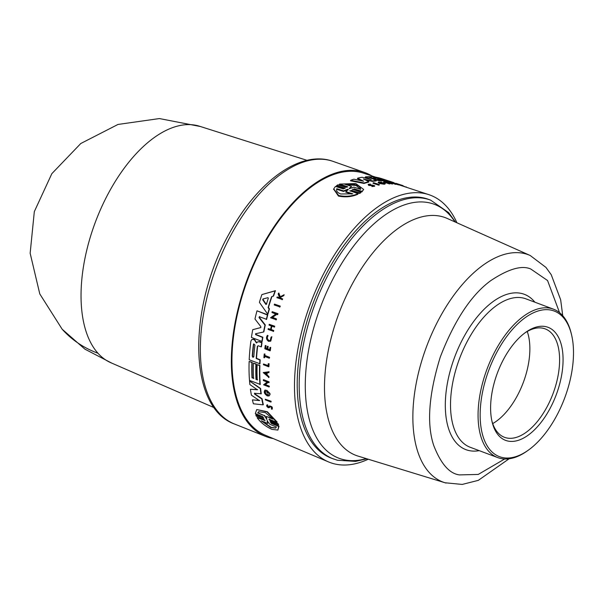 <?xml version="1.0" encoding="UTF-8"?>
<svg xmlns="http://www.w3.org/2000/svg" width="603" height="603" viewBox="0 0 603 603"><rect width="100%" height="100%" fill="white"/><g stroke="black" fill="none" stroke-linecap="round" stroke-linejoin="round"><path stroke-width="0.9" d="M307.055 160.353L199.555 126.246A126.336 65.629 110.6 0 0 198.161 125.831A126.336 65.629 110.6 0 0 100.535 209.46A126.336 65.629 110.6 0 0 97.972 353.252A126.336 65.629 110.6 0 0 110.869 362.735L214.291 407.718M273.363 438.615A140.951 73.227 -69.4 0 1 269.865 437.838A140.951 73.227 -69.4 0 1 265.735 436.459A140.951 73.227 -69.4 0 1 246.446 281.578A140.951 73.227 -69.4 0 1 362.026 171.689A140.951 73.227 -69.4 0 1 364.709 172.518A140.951 73.227 -69.4 0 1 371.87 175.91M363.368 178.97L368.878 181.654L368.704 182.144A141.208 73.362 110.6 0 0 364.046 183.455L350.516 180.81L350.69 180.305A141.23 73.37 110.6 0 1 353.916 179.204L363.617 181.224L357.617 178.171A141.23 73.37 -69.4 0 1 362.064 177.282L371.297 179.521L365.41 176.883A141.23 73.37 -69.4 0 1 367.83 176.739L376.385 180.455A141.705 73.619 110.6 0 0 372.631 180.915L363.813 179.189M361.702 180.817L357.451 178.661L357.617 178.171M368.621 178.865L365.245 177.357L365.41 176.883M376.385 180.455L376.219 180.93A141.208 73.362 110.6 0 0 372.466 181.39L364.498 179.521M384.865 184.149L385.332 183.485L384.865 184.149A141.615 73.574 110.6 0 0 384.103 184.232L379.619 183.531L378.149 182.588L378.315 182.106L381.601 182.053L381.511 182.747L379.656 182.611M384.262 183.267L383.734 182.845L383.568 183.32A141.524 73.521 110.6 0 0 382.664 183.402L382.098 183.214L382.264 182.739A141.991 73.77 -69.4 0 1 383.84 182.611L385.031 183.674A142.112 73.83 110.6 0 0 384.269 183.757L379.784 183.048L378.315 182.106M389.975 183.433L389.809 183.907A141.615 73.574 110.6 0 0 389.372 183.907L383.704 182.046L383.862 181.571L390.631 182.958L386.636 181.646A141.871 73.702 -69.4 0 1 387.058 181.676L392.734 183.538A142.112 73.83 110.6 0 0 392.312 183.516L385.867 182.083L389.975 183.433A142.112 73.83 -69.4 0 0 389.538 183.433L389.372 183.907M392.734 183.538L392.568 184.013A141.615 73.574 110.6 0 0 392.154 183.983L389.937 183.425M395.983 183.9L395.817 184.375A141.615 73.574 110.6 0 0 395.304 184.299L391.377 182.709L391.543 182.242L398.922 184.465A142.112 73.83 110.6 0 0 398.425 184.352L395.9 183.591A142.029 73.785 110.6 0 0 394.641 183.357L395.983 183.9A142.112 73.83 110.6 0 0 395.47 183.825L391.543 182.242M398.922 184.465L398.764 184.933A141.615 73.574 110.6 0 0 398.259 184.82L395.741 184.058M370.295 185.634L370.468 185.136L372.322 185.121C374.44 185.573 374.433 185.822 372.307 185.867C374.433 185.822 374.44 185.573 372.322 185.121L372.149 185.611L368.667 185.407L368.147 184.337L370.446 184.088L369.187 185.264M370.446 184.088L370.061 184.797M368.976 184.45L374.749 185.784L374.576 186.282L371.878 186.583L372.307 185.867M379.347 184.578L379.181 185.061A141.615 73.574 110.6 0 0 378.714 185.166L373.038 183.304L373.204 182.822A141.871 73.702 -69.4 0 1 373.672 182.717L379.347 184.578A142.112 73.83 -69.4 0 0 378.88 184.676L378.714 185.166M352.438 189.184L360.948 192.221L360.767 192.756L359.524 193.465L351.391 190.85L351.572 190.307L359.705 192.93L359.524 193.465M349.785 190.714L358.061 193.691L357.873 194.234C351.918 196.857 345.451 197.475 338.471 196.096L333.663 189.146M345.142 188.543L336.451 186.033L337.884 184.782L346.009 187.405L347.411 186.636L339.512 184.081L355.815 183.576L363.647 189.417L362.117 191.385L354.217 188.829L354.036 189.365L352.876 189.334M347.788 187.043L339.331 184.608L339.512 184.081M363.647 189.417L361.936 191.912L354.036 189.365M255.906 333.58L255.928 334.461L262.863 337.25A141.208 73.362 110.6 0 0 262.184 341.464L251.421 337.446A141.23 73.37 -69.4 0 1 252.732 329.683L260.798 327.58M252.732 329.683L260.903 327.519M260.7 327.655L260.82 326.638L254.963 319.002A141.23 73.37 -69.4 0 1 256.999 310.809L267.77 314.826A141.208 73.362 110.6 0 0 266.609 319.326L259.365 316.726L258.996 317.517L264.973 325.138A141.705 73.619 110.6 0 0 263.549 331.997L255.597 333.761L255.619 334.642L262.561 337.431A141.705 73.619 110.6 0 0 261.883 341.645M259.682 316.537L259.305 317.329L265.29 324.957A141.208 73.362 110.6 0 0 263.858 331.816L263.549 331.997M257.602 341.863L259.584 341.652L262.011 342.625A141.208 73.362 110.6 0 0 261.453 346.725L261.152 346.898A141.705 73.619 -69.4 0 1 261.71 342.805L259.282 341.826L257.602 341.863L256.411 342.949L254.481 339.888L253.29 339.414L251.843 339.497L250.901 341.072A141.23 73.37 -69.4 0 0 249.205 359.772L259.968 363.797A141.208 73.362 110.6 0 1 260.187 359.81L259.893 359.983A141.705 73.619 110.6 0 0 259.674 363.971M256.516 358.333L256.215 358.506A141.539 73.528 110.6 0 1 257.368 346.31L257.669 346.137A141.042 73.272 110.6 0 0 256.516 358.333L260.187 359.81M251.843 339.497L253.592 339.233L254.783 339.715L256.433 342.459L257.142 342.542M268.456 307.447L269.435 308.849A141.208 73.362 110.6 0 0 268.003 313.937L267.687 314.125A141.705 73.619 -69.4 0 1 269.111 309.045L268.124 307.643L268.456 307.447A141.147 73.332 110.6 0 1 271.915 296.601M267.687 314.125L259.403 302.359A141.23 73.37 -69.4 0 1 261.883 294.588L275.45 290.669A141.208 73.362 110.6 0 0 273.521 296.05L271.614 296.684A141.645 73.589 110.6 0 0 268.124 307.643M277.011 314.208L272.571 317.359L276.506 318.942A141.607 73.566 110.6 0 0 276.295 319.756L270.543 317.751L275.782 314.035L271.961 312.497A141.856 73.694 -69.4 0 1 272.194 311.683L277.629 313.877A142.104 73.822 110.6 0 0 277.395 314.691L276.687 314.404L272.247 317.547L276.506 318.942M272.194 311.683L277.953 313.681A141.607 73.566 110.6 0 0 277.719 314.495L277.395 314.691M268.998 371.644A141.615 73.574 110.6 0 0 268.983 372.503L268.682 372.677A142.112 73.83 -69.4 0 1 268.704 371.817L263.217 372.564L268.704 371.817M267.106 372.895A141.532 73.528 110.6 0 0 267.091 374.885L268.953 376.619A141.615 73.574 110.6 0 0 268.961 377.463L263.217 372.564M263.617 379.679L269.066 381.865A141.615 73.574 110.6 0 0 269.089 382.528L268.086 382.423L265.034 384.744L268.976 386.327A142.112 73.83 110.6 0 0 269.021 386.983L263.579 384.797L267.174 382.053L263.345 380.523A141.871 73.702 110.6 0 1 263.323 379.86L263.617 379.679M268.38 382.242L265.335 384.563L269.277 386.146A141.615 73.574 110.6 0 0 269.322 386.809L269.021 386.983M270.83 402.028L265.388 399.842A141.871 73.702 -69.4 0 1 265.282 399.224L271.033 401.229A141.615 73.574 110.6 0 0 271.139 401.847L270.83 402.028A142.112 73.83 -69.4 0 1 270.724 401.417L271.033 401.229M252.31 377.697L253.554 378.488A141.426 73.476 -69.4 0 1 253.441 363.149L256.2 363.956A141.042 73.272 110.6 0 0 256.313 379.302L257.24 379.973A141.592 73.558 -69.4 0 1 257.134 364.627L259.901 365.441A141.208 73.362 110.6 0 0 260.247 384.413L249.484 380.395A141.23 73.37 -69.4 0 1 249.137 361.423L252.205 362.35A140.861 73.182 110.6 0 0 252.31 377.697L253.848 378.315M256.313 379.302L257.541 379.792M254.775 393.148L254.896 393.895L262.094 398.756A141.208 73.362 110.6 0 0 263.338 404.651L263.029 404.839A141.705 73.619 -69.4 0 1 261.777 398.945L262.094 398.756M263.029 404.839L253.381 403.776A141.23 73.37 -69.4 0 1 252.401 399.879L259.727 400.422M252.401 399.879L259.418 400.603L251.413 395.191A141.23 73.37 -69.4 0 1 250.433 389.252L257.654 389.606M250.433 389.252L257.353 389.779L249.861 384.533A141.23 73.37 -69.4 0 1 249.529 380.998L260.609 388.453A141.208 73.362 110.6 0 0 261.265 393.736L254.466 393.329L254.587 394.076L261.777 398.945M269.677 419.077L270.28 420.51L278.043 423.653L278.594 424.896L270.491 421.957L271.131 423.351L278.676 426.404L277.893 430.067L271.968 429.381C265.569 426.479 260.617 422.575 257.104 417.66L264.988 420.517L257.104 417.66M270.83 421.753L271.478 423.148L279.023 426.2L277.893 430.067M265.086 420.758L263.993 419.326L256.237 416.183L256.019 414.736L263.443 418.083L262.84 416.65L255.295 413.598L256.735 409.55L267.069 411.932L276.883 422.326L269.345 419.281L269.94 420.713L277.704 423.849L278.247 425.1M256.735 409.55L267.393 411.743L277.222 422.13L276.883 422.326M270.167 406.558L269.443 407.553L268.305 407.711C266.541 406.437 266.187 405.518 267.235 404.937L268.523 406.965M268.207 407.146L268.765 407.07L268.207 407.146L266.85 405.02L267.544 404.756M269.594 406.053C272.111 406.377 272.895 407.379 271.938 409.068M267.657 391.641A141.524 73.521 110.6 0 0 267.747 392.485L266.895 392.447A141.991 73.77 -69.4 0 1 266.662 390.179L269.918 393.435A141.615 73.574 110.6 0 0 270.046 394.513L269.066 395.937L267.333 395.922C264.34 393.895 263.564 391.965 265.003 390.118L265.9 390.842C264.905 392.116 265.448 393.458 267.521 394.875M267.446 392.666A142.014 73.777 110.6 0 1 267.302 391.37L268.425 395.063L267.212 395.048C265.147 393.638 264.604 392.297 265.599 391.023L264.898 390.179L265.305 389.945M271.9 326.246A141.494 73.506 110.6 0 0 271.177 329.509L273.739 330.542A141.607 73.566 110.6 0 0 273.566 331.326L268.086 329.426A141.871 73.702 -69.4 0 1 268.252 328.643L270.868 329.389M268.252 328.643L270.559 329.57A141.976 73.754 -69.4 0 1 271.342 326.027L269.036 325.1A141.871 73.702 -69.4 0 1 269.224 324.301L274.704 326.2A141.607 73.566 110.6 0 0 274.523 326.992L271.651 326.148A141.984 73.762 110.6 0 0 270.86 329.69L273.423 330.723A142.104 73.822 110.6 0 0 273.257 331.507M270.732 347.426L270.43 347.599A142.104 73.822 110.6 0 0 270.001 350.84L270.302 350.667A141.607 73.566 110.6 0 1 270.732 347.426L269.978 347.418A142.082 73.815 110.6 0 0 269.631 349.981L267.528 349.137A141.984 73.762 -69.4 0 1 267.868 346.574L267.235 346.318L268.169 346.393A141.494 73.506 110.6 0 0 267.83 348.964L269.933 349.808M267.235 346.318A141.961 73.747 110.6 0 0 266.895 348.881L265.35 348.263A141.886 73.717 -69.4 0 1 265.689 345.7L265.991 345.519A141.396 73.453 110.6 0 0 265.652 348.089L267.189 348.707M280.478 297.309L280.817 298.168L282.641 298.907A141.607 73.566 110.6 0 0 282.415 299.555L276.913 297.663A141.871 73.702 -69.4 0 1 277.139 297.015L279.129 297.829A141.961 73.747 -69.4 0 1 279.37 297.136L278.187 294.076A141.871 73.702 -69.4 0 1 278.488 293.246L279.92 296.962L283.779 294.957A142.104 73.822 110.6 0 0 283.47 295.809L280.131 297.513L280.47 298.372L280.817 298.168M277.139 297.015L279.475 297.626M278.488 293.246L278.835 293.035L280.259 296.759L284.134 294.746A141.607 73.566 110.6 0 0 283.817 295.598L283.47 295.809M267.423 335.321L267.777 335.894C266.579 337.778 266.888 339.376 268.719 340.695L270.212 340.597L271.079 337.152L271.878 336.723L270.785 341.057L268.606 341.358C266.307 339.7 265.915 337.688 267.423 335.321L268.086 335.713C266.88 337.597 267.197 339.195 269.021 340.514L270.054 340.605M264.74 356.411A141.396 73.453 110.6 0 0 264.634 357.624L263.895 357.624A141.871 73.702 -69.4 0 1 264.235 354.006L264.672 354.18A141.886 73.717 110.6 0 0 264.529 355.582L269.277 357.481A142.104 73.822 110.6 0 0 269.209 358.205L264.461 356.305A141.886 73.717 110.6 0 0 264.333 357.798M264.235 354.006L264.966 353.999A141.396 73.453 110.6 0 0 264.83 355.401L269.571 357.308A141.607 73.566 110.6 0 0 269.503 358.031L269.209 358.205M268.26 363.692L269.066 363.722A141.607 73.566 110.6 0 0 268.908 366.609L268.606 366.782A142.104 73.822 -69.4 0 1 268.772 363.895L268.26 363.692A142.082 73.815 110.6 0 0 268.131 365.855L263.466 363.986L268.425 365.682M274.478 304.108L280.237 306.105A141.607 73.566 110.6 0 0 279.973 306.942L274.214 304.945A141.856 73.694 -69.4 0 1 274.478 304.108L280.237 306.105M368.252 459.222A142.76 74.169 -69.4 0 1 333.497 463.632A142.76 74.169 -69.4 0 1 328.582 461.936L265.373 435.245A139.964 72.714 -69.4 0 1 247.192 281.043A139.964 72.714 -69.4 0 1 361.702 172.624A139.964 72.714 -69.4 0 1 363.632 173.204L375.865 177.229M328.582 461.936A142.76 74.169 -69.4 0 1 310.04 304.658A142.76 74.169 -69.4 0 1 426.849 194.06A142.76 74.169 -69.4 0 1 428.816 194.648A142.76 74.169 -69.4 0 1 456.916 222.778M386.938 180.508L386.968 180.418A141.539 73.528 110.6 0 0 377.666 179.046L378.948 179.468A141.592 73.558 -69.4 0 1 388.249 180.84L390.827 181.684L390.661 182.151A141.208 73.362 110.6 0 0 378.97 180.779L371.606 178.36M428.816 194.648L401.884 185.792A141.607 73.566 110.6 0 0 401.289 185.596L398.817 184.782M391.49 182.385L390.676 182.114M256.84 342.715L256.411 342.949M336.64 185.498L344.765 188.113L343.348 188.958L335.449 186.417L333.753 188.867L338.667 195.515C345.647 196.902 352.107 196.292 358.061 193.691M370.468 185.136L368.147 184.337M382.664 183.402L382.83 182.928A142.014 73.777 110.6 0 1 383.734 182.845C384.608 183.606 383.5 183.644 380.41 182.958L379.393 182.31L381.676 182.272M366.82 458.785L355.597 461.385L337.446 460.247L331.642 458.272A138.223 71.81 -69.4 0 1 311.766 306.806A138.223 71.81 -69.4 0 1 425.364 198.342A138.223 71.81 -69.4 0 1 428.703 199.42L430.685 200.166L448.624 212.625L455.551 222.168M276.43 426.977L275.646 428.092L270.853 427.58L261.189 420.796L267.732 423.449L267.046 420.766L269.888 424.324L276.43 426.977M262.094 421.165L271.214 427.369L275.812 427.979M266.888 419.258L264.272 415.595L257.692 412.934L258.725 411.676L265.365 412.648L272.955 419.108L266.383 416.447L266.692 419.387M266.436 304.161L265.84 304.357L262.72 299.797L262.976 299.005L267.973 297.663L268.32 298.259A141.539 73.528 110.6 0 0 266.436 304.161L265.976 304.47M263.307 298.809L263.059 299.601L266.172 304.161L266.767 303.965M253.803 356.788L252.981 357.368L252.265 356.169A141.358 73.438 -69.4 0 1 253.403 344.456L253.75 343.868L254.941 345.074A141.426 73.476 110.6 0 0 253.803 356.788L252.981 357.368M352.808 193.827L340.755 193.993C337.311 192.643 335.992 190.88 336.821 188.694L343.68 190.902L347.592 189.259L348.24 189.47L345.949 191.626L352.808 193.827M349.989 188.46L349.348 188.257L351.564 186.41L344.675 184.179C354.775 183.553 360.097 185.279 360.654 189.357L353.773 187.126L349.989 188.46M528.153 450.29L526.992 451.119A79.272 41.185 -69.4 0 1 499.729 458.235A79.272 41.185 -69.4 0 1 497.807 457.617A79.272 41.185 -69.4 0 1 486.417 370.755A79.272 41.185 -69.4 0 1 551.557 308.555A79.272 41.185 -69.4 0 1 553.479 309.173A79.272 41.185 -69.4 0 1 571.184 333.263L571.523 334.65A77.787 40.409 -69.4 0 1 528.153 450.29A77.787 40.409 -69.4 0 1 501.402 457.278A77.787 40.409 -69.4 0 1 487.706 373.227A77.787 40.409 -69.4 0 1 552.265 310.409A77.787 40.409 -69.4 0 1 571.523 334.65M507.093 440.853A60.383 31.371 110.6 0 0 557.202 392.086A60.383 31.371 110.6 0 0 546.574 326.834A60.383 31.371 110.6 0 0 525.808 332.261A60.383 31.371 110.6 0 0 492.138 422.032A60.383 31.371 110.6 0 0 507.093 440.853M491.867 420.856A57.903 30.082 110.6 0 0 504.515 437.318A57.903 30.082 110.6 0 0 505.917 437.77A57.903 30.082 110.6 0 0 553.509 392.334A57.903 30.082 110.6 0 0 545.18 328.884A57.903 30.082 110.6 0 0 543.778 328.431A57.903 30.082 110.6 0 0 524.829 332.969M492.719 423.585A57.903 30.082 110.6 0 0 527.256 331.469M279.905 306.301A142.104 73.822 110.6 0 0 279.641 307.138M268.606 366.782L263.428 364.702A141.871 73.702 -69.4 0 1 263.466 363.986M271.878 336.723L270.483 341.238M271.079 337.152L271.576 336.904M282.641 298.907L282.302 299.111A142.104 73.822 110.6 0 0 282.076 299.751M280.47 298.372L282.302 299.111M270.001 350.84L264.823 348.76A141.871 73.702 -69.4 0 1 265.252 345.527M269.978 347.418L270.43 347.599M274.704 326.2L274.395 326.389A142.104 73.822 110.6 0 0 274.207 327.18M269.224 324.301L274.395 326.389M270.046 394.513L269.066 395.937M269.918 393.435L269.616 393.608A142.112 73.83 110.6 0 0 269.737 394.694M266.662 390.179L269.616 393.608M270.114 406.588L269.601 407.409M271.591 408.578L271.305 408.638C271.908 407.598 271.425 406.965 269.85 406.746L269.963 406.641M268.765 407.07L269.285 406.234C271.802 406.558 272.579 407.568 271.621 409.256L271.614 408.45M269.285 406.234L269.79 405.864M272.405 408.985L271.621 409.256M267.393 405.638L267.898 405.404M268.885 419.243L269.345 419.281M263.895 418.113L255.68 414.939M270.038 421.919L270.491 421.957M260.609 388.453L260.308 388.634A141.705 73.619 110.6 0 0 260.963 393.917M249.529 380.998L260.308 388.634M252.205 362.35L251.903 362.531A141.358 73.438 110.6 0 0 252.016 377.87M249.137 361.423L251.903 362.531M259.901 365.441L259.607 365.614A141.705 73.619 110.6 0 0 259.946 384.593M257.134 364.627L259.607 365.614M256.2 363.956L255.906 364.129A141.539 73.528 110.6 0 0 256.011 379.475M253.441 363.149L255.906 364.129M265.282 399.224L270.724 401.417M269.066 381.865L268.765 382.038A142.112 73.83 110.6 0 0 268.795 382.701M263.323 379.86L268.765 382.038M267.091 374.885L266.797 375.058A142.029 73.785 110.6 0 1 266.812 372.933L268.682 372.677M268.953 376.619L268.659 376.792A142.112 73.83 110.6 0 0 268.667 377.636M266.797 375.058L268.659 376.792M276.189 319.13A142.104 73.822 110.6 0 0 275.978 319.944M275.45 290.669L275.104 290.88A141.705 73.619 110.6 0 0 273.182 296.254M261.883 294.588L275.104 290.88M256.215 358.506L259.893 359.983M257.368 346.31L258.22 345.723L257.368 346.31M261.152 346.898L258.22 345.723M267.77 314.826L267.446 315.015A141.705 73.619 110.6 0 0 266.292 319.515M256.999 310.809L267.446 315.015M360.948 192.221L359.705 192.93M352.823 189.598L354.217 188.829M361.936 191.912L362.117 191.385M350.155 191.151L351.572 190.307M378.88 184.676L373.204 182.822M401.289 185.596L401.447 185.129A142.104 73.822 -69.4 0 1 402.058 185.325A142.104 73.822 -69.4 0 1 403.038 185.664L402.879 186.116M402.058 185.325L401.523 185.144A142.082 73.815 110.6 0 0 401.312 185.083L396.45 183.478A141.871 73.702 -69.4 0 0 396.05 183.357L395.983 183.568M401.447 185.129L396.05 183.357M405.97 187.134L402.962 185.875M406.362 187.262L406.43 187.066A142.104 73.822 110.6 0 0 406.053 186.892M374.749 185.784L372.051 186.086M369.36 184.767L370.234 184.299M395.304 184.299L395.47 183.825M398.259 184.82L398.425 184.352M391.415 183.742L391.573 183.274M392.154 183.983L392.312 183.516M386.485 182.083L386.636 181.646M389.538 183.433L383.862 181.571M384.103 184.232L384.269 183.757M382.83 182.928L382.264 182.739M382.762 179.166L382.807 179.046A141.358 73.438 110.6 0 0 373.498 177.681L375.104 178.209A141.426 73.476 -69.4 0 1 384.405 179.573L386.968 180.418M368.177 176.883L368.229 176.724A141.23 73.37 -69.4 0 1 379.928 178.096L382.807 179.046M378.97 180.779L379.136 180.305L368.229 176.724M390.827 181.684A141.705 73.619 110.6 0 0 379.136 180.305M380.855 178.36A141.23 73.37 -69.4 0 1 381.872 178.684L392.779 182.272A141.705 73.619 110.6 0 0 391.754 181.948L380.84 178.398M393.865 182.935L393.955 182.679A141.705 73.619 110.6 0 0 392.779 182.272M364.046 183.455L364.22 182.958L350.69 180.305M368.878 181.654A141.705 73.619 110.6 0 0 364.22 182.958M372.466 181.39L372.631 180.915M267.25 420.645L267.672 421.022M264.815 373.204L266.496 372.978A142.014 73.777 110.6 0 0 266.481 374.764L264.815 373.204M348.059 190.005L347.403 189.794L347.592 189.259L348.24 189.47M393.201 182.792L395.47 183.463A142.014 73.777 110.6 0 0 394.407 183.267L393.201 182.792M267.732 423.449L267.385 420.562M266.383 416.447L272.548 418.61M258.898 411.585L257.692 412.934M258.024 412.738L264.272 415.595M266.277 419.01L266.609 418.814L264.604 415.399M266.609 418.814L267.031 419.191M265.109 373.023L266.782 374.591M253.403 344.456L253.705 344.283A140.861 73.182 110.6 0 0 252.567 355.989L253.275 357.187M351.7 194.083L345.753 192.176L345.949 191.626M343.68 190.902L343.491 191.453L336.625 189.252M347.403 189.794L343.491 191.453M360.609 189.342L356.162 185.505L345.768 184.533M349.167 188.792L351.564 186.41M97.972 353.252A126.336 104.191 138.1 0 1 62.169 329.23L39.783 293.917L30.15 253.237L34.318 211.638L51.835 173.672L80.787 143.506L118 124.444L159.396 118.565L200.445 126.524M333.09 161.393C300.46 149.438 257.119 181.609 229.178 233.693C187.729 307.198 187.752 407.538 234.597 424.052A140.265 72.873 -69.4 0 1 231.59 233.949A140.265 72.873 -69.4 0 1 330.421 160.564A140.265 72.873 -69.4 0 1 333.09 161.393L364.709 172.518M366.217 458.604A135.622 70.461 -69.4 0 1 342.338 459.328A135.622 70.461 -69.4 0 1 318.452 312.776A135.622 70.461 -69.4 0 1 431.017 203.241A135.622 70.461 -69.4 0 1 454.971 221.912M333.625 459.019A138.223 71.81 -69.4 0 1 313.748 307.545A138.223 71.81 -69.4 0 1 427.346 199.088A138.223 71.81 -69.4 0 1 430.693 200.166M504.673 458.996L478.239 474.44L459.471 474.9C449.461 473.687 440.868 463.85 433.693 445.383C426.57 423.894 428.763 394.46 440.273 357.074C454.413 320.404 471.229 294.935 490.729 280.666C508.367 268.93 521.716 265.049 530.768 269.006L547.554 280.523L559.554 312.656M525.424 253.803A121.407 63.074 -69.4 0 1 530.225 255.514L447.23 218.452A126.977 65.968 -69.4 0 0 442.218 216.665A126.977 65.968 -69.4 0 0 336.836 319.221A126.977 65.968 -69.4 0 0 358.114 456.117L445.006 482.754A121.407 63.074 -69.4 0 1 425.002 350.893A121.407 63.074 -69.4 0 1 525.424 253.803M446.039 483.056A121.407 63.074 -69.4 0 1 445.006 482.754L462.177 484.435L478.315 480.357L509.083 458.793M497.807 457.617L470.265 447.29A79.272 41.185 -69.4 0 1 458.22 362.252A79.272 41.185 -69.4 0 1 524.007 298.229A79.272 41.185 -69.4 0 1 525.929 298.847L553.479 309.173M479.234 450.652A82.988 43.115 -69.4 0 1 453.381 360.632A82.988 43.115 -69.4 0 1 534.899 302.209M111.728 363.112L84.902 349.152L62.169 329.23M562.735 315.701L560.669 299.819L551.24 274.719L545.934 267.393L530.218 255.514M234.597 424.052L265.735 436.459M333.557 189.425L333.753 188.867"/></g></svg>
